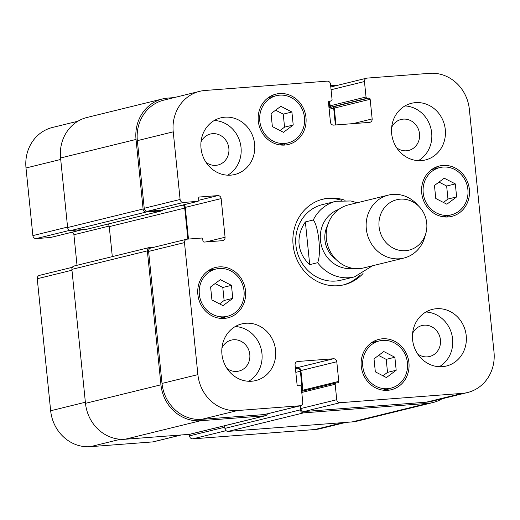 <?xml version="1.0" encoding="UTF-8"?>
<svg xmlns="http://www.w3.org/2000/svg" width="520" height="520" viewBox="0 0 520 520"><rect width="100%" height="100%" fill="white"/><g stroke="black" fill="none" stroke-linecap="round" stroke-linejoin="round"><path stroke-width="0.78" d="M305.37 221.936L313.287 219.993C318.637 226.161 321.49 254.274 317.629 262.704L309.706 264.647L305.37 221.936C300.482 229.119 298.396 236.594 299.104 244.355C299.969 252.096 303.505 258.856 309.706 264.647M343.135 284.98A44.096 40.547 76.2 0 0 360.165 274.937M341.861 200.375A44.096 40.547 76.2 0 0 322.12 199.362M357.097 202.781L350.935 200.967L335.972 201.292L322.361 204.633A38.909 35.776 76.2 0 0 295.893 245.141A38.909 35.776 76.2 0 0 340.912 280.202L354.523 276.861L372.554 265.752M363.051 273.5A44.096 40.547 -103.8 0 1 344.13 284.752A44.096 40.547 -103.8 0 1 293.105 245.024A44.096 40.547 -103.8 0 1 323.102 199.108A44.096 40.547 -103.8 0 1 345.085 200.317M327.62 225.322A25.616 23.556 76.2 0 0 324.928 240.078A25.616 23.556 76.2 0 0 335.991 259.422M419.393 206.882L416.715 204.042A32.422 29.816 76.2 0 0 388.375 195.104L348.419 204.912A32.422 29.816 76.2 0 0 326.358 238.674A32.422 29.816 76.2 0 0 363.876 267.885L403.832 258.076A32.422 29.816 76.2 0 0 424.814 237.036L425.874 233.272A25.935 23.848 76.2 0 0 419.393 206.882A25.935 23.848 76.2 0 0 392.243 201.364A25.935 23.848 76.2 0 0 379.074 226.739A25.935 23.848 76.2 0 0 400.731 250.53A25.935 23.848 76.2 0 0 425.874 233.272M388.375 195.104A32.422 29.816 76.2 0 0 366.314 228.865A32.422 29.816 76.2 0 0 403.832 258.076M345.865 422.396L320.294 428.675A38.909 35.776 -103.8 0 1 314.945 429.526L192.81 438.854A3.244 2.983 -103.8 0 1 189.501 435.857L189.345 434.343M181.324 434.954L153.335 441.825A3.244 2.983 -103.8 0 1 152.893 441.896L90.331 446.674A38.909 35.776 -103.8 0 1 50.661 410.761L37.252 278.746A3.244 2.983 -103.8 0 1 39.455 275.373L72.339 267.3M77.012 265.291L73.912 234.741A3.244 2.983 76.2 0 0 72.306 232.154M50.824 237.412A1.3 1.19 -103.8 0 1 50.473 237.504L36.172 238.589A3.244 2.983 -103.8 0 1 32.87 235.599L26 167.98A38.909 35.776 -103.8 0 1 52.475 127.465L77.896 121.225M382.974 375.791L387.524 372.385L386.204 359.372L378.56 355.44M396.188 370.26L386.418 377.566L375.336 371.852L374.01 358.839L383.779 351.54L394.862 357.247L396.188 370.26L387.524 372.385M394.862 357.247L386.204 359.372M219.57 303.894L224.114 300.495L222.794 287.482L215.15 283.543M232.778 298.37L223.015 305.669L211.926 299.956L210.6 286.942L220.369 279.643L231.458 285.356L232.778 298.37L224.114 300.495M231.458 285.356L222.794 287.482M280.014 130.546L284.564 127.147L283.238 114.134L275.6 110.195M293.221 125.021L283.459 132.321L272.37 126.614L271.05 113.601L280.813 106.294L291.902 112.008L293.221 125.021L284.564 127.147M291.902 112.008L283.238 114.134M443.417 202.442L447.967 199.036L446.647 186.024L439.004 182.091M456.632 196.911L446.862 204.217L435.779 198.504L434.454 185.49L444.223 178.191L455.306 183.898L456.632 196.911L447.967 199.036M455.306 183.898L446.647 186.024M304.48 117.605A24.316 22.36 76.2 0 0 276.341 95.693A24.316 22.36 76.2 0 0 260.416 124.638A24.316 22.36 76.2 0 0 287.931 142.922A24.316 22.36 76.2 0 0 304.48 117.605M274.502 96.142A25.935 23.848 76.2 0 0 271.147 95.914M283.225 145.132A25.935 23.848 76.2 0 0 286.097 143.377M305.968 117.487A25.935 23.848 -103.8 0 1 288.32 144.495A25.935 23.848 -103.8 0 1 258.973 124.995A25.935 23.848 -103.8 0 1 275.951 94.12A25.935 23.848 -103.8 0 1 305.968 117.487M244.03 290.953A24.316 22.36 76.2 0 0 215.891 269.042A24.316 22.36 76.2 0 0 199.972 297.986A24.316 22.36 76.2 0 0 227.487 316.271A24.316 22.36 76.2 0 0 244.03 290.953M214.058 269.49A25.935 23.848 76.2 0 0 210.697 269.262M222.781 318.481A25.935 23.848 76.2 0 0 225.647 316.719M245.525 290.836A25.935 23.848 -103.8 0 1 227.87 317.844A25.935 23.848 -103.8 0 1 198.53 298.344A25.935 23.848 -103.8 0 1 215.508 267.469A25.935 23.848 -103.8 0 1 245.525 290.836M407.44 362.843A24.316 22.36 76.2 0 0 379.301 340.932A24.316 22.36 76.2 0 0 363.382 369.882A24.316 22.36 76.2 0 0 390.897 388.167A24.316 22.36 76.2 0 0 407.44 362.843M377.462 341.387A25.935 23.848 76.2 0 0 374.107 341.159M386.191 390.371A25.935 23.848 76.2 0 0 389.058 388.615M408.928 362.732A25.935 23.848 -103.8 0 1 391.281 389.74A25.935 23.848 -103.8 0 1 361.933 370.234A25.935 23.848 -103.8 0 1 378.918 339.359A25.935 23.848 -103.8 0 1 408.928 362.732M467.883 189.494A24.316 22.36 76.2 0 0 439.745 167.589A24.316 22.36 76.2 0 0 423.826 196.534A24.316 22.36 76.2 0 0 451.341 214.819A24.316 22.36 76.2 0 0 467.883 189.494M437.912 168.038A25.935 23.848 76.2 0 0 434.551 167.811M446.635 217.022A25.935 23.848 76.2 0 0 449.501 215.267M469.372 189.384A25.935 23.848 -103.8 0 1 451.724 216.392A25.935 23.848 -103.8 0 1 422.376 196.885A25.935 23.848 -103.8 0 1 439.361 166.01A25.935 23.848 -103.8 0 1 469.372 189.384M340.041 402.707A3.244 2.983 -103.8 0 1 336.732 399.718L335.166 384.26A1.3 1.19 -103.8 0 1 336.226 382.882L337.714 382.766A1.3 1.19 76.2 0 0 338.774 381.387L336.785 361.751A3.244 2.983 76.2 0 0 333.476 358.755L297.726 361.485A3.244 2.983 76.2 0 0 295.074 364.929L297.07 384.572A1.3 1.19 76.2 0 0 298.396 385.769L299.884 385.658A1.3 1.19 -103.8 0 1 301.204 386.854L302.776 402.311A3.244 2.983 -103.8 0 1 300.125 405.756L237.569 410.534A38.909 35.776 -103.8 0 1 197.893 374.621L184.483 242.606A3.244 2.983 -103.8 0 1 187.135 239.155L201.435 238.062A1.3 1.19 -103.8 0 1 202.755 239.265L202.924 240.87A1.3 1.19 76.2 0 0 204.243 242.067L222.417 240.682A3.244 2.983 76.2 0 0 225.069 237.237L221.143 198.594A3.244 2.983 76.2 0 0 217.834 195.605L199.667 196.989A1.3 1.19 76.2 0 0 198.601 198.367L198.77 199.979A1.3 1.19 -103.8 0 1 197.704 201.357L183.411 202.449A3.244 2.983 -103.8 0 1 180.102 199.459L173.232 131.84A38.909 35.776 -103.8 0 1 199.706 91.325A38.909 35.776 -103.8 0 1 205.056 90.474L327.19 81.146A3.244 2.983 -103.8 0 1 330.499 84.142L332.065 99.599A1.3 1.19 -103.8 0 1 331.006 100.978L329.517 101.088A1.3 1.19 76.2 0 0 328.458 102.466L330.454 122.109A3.244 2.983 76.2 0 0 333.756 125.106L369.506 122.376A3.244 2.983 76.2 0 0 372.157 118.924L370.162 99.288A1.3 1.19 76.2 0 0 368.843 98.085L367.348 98.202A1.3 1.19 -103.8 0 1 366.028 97.006L364.455 81.549A3.244 2.983 -103.8 0 1 367.107 78.104L429.669 73.327A38.909 35.776 -103.8 0 1 469.339 109.239L494 352.021A38.909 35.776 -103.8 0 1 467.526 392.535A38.909 35.776 -103.8 0 1 462.176 393.387L340.041 402.707L304.161 411.515A3.244 2.983 -103.8 0 1 300.853 408.525L300.567 405.685L264.687 414.492A3.244 2.983 -103.8 0 1 264.245 414.563L201.689 419.341A38.909 35.776 -103.8 0 1 162.013 383.428L148.603 251.414A3.244 2.983 -103.8 0 1 150.813 248.034L186.693 239.226M254.638 144.125A29.178 26.832 -103.8 0 1 234.78 174.506A29.178 26.832 -103.8 0 1 201.767 152.562A29.178 26.832 -103.8 0 1 220.87 117.832A29.178 26.832 -103.8 0 1 254.638 144.125M275.567 350.194A29.178 26.832 -103.8 0 1 255.717 380.582A29.178 26.832 -103.8 0 1 222.697 358.637A29.178 26.832 -103.8 0 1 241.8 323.901A29.178 26.832 -103.8 0 1 275.567 350.194M466.219 335.641A29.178 26.832 -103.8 0 1 446.368 366.028A29.178 26.832 -103.8 0 1 413.348 344.084A29.178 26.832 -103.8 0 1 432.451 309.355A29.178 26.832 -103.8 0 1 466.219 335.641M445.289 129.571A29.178 26.832 -103.8 0 1 425.432 159.952A29.178 26.832 -103.8 0 1 392.418 138.015A29.178 26.832 -103.8 0 1 411.522 103.278A29.178 26.832 -103.8 0 1 445.289 129.571M227.734 175.194A29.178 26.832 76.2 0 0 241.026 147.466A29.178 26.832 76.2 0 0 214.305 120.484M206.024 162.351A15.945 14.658 76.2 0 0 218.017 164.99A15.945 14.658 76.2 0 0 228.449 146.016A15.945 14.658 76.2 0 0 210.411 134.024A15.945 14.658 76.2 0 0 201.013 141.915M248.664 381.271A29.178 26.832 76.2 0 0 261.957 353.535A29.178 26.832 76.2 0 0 235.235 326.56M226.961 368.426A15.945 14.658 76.2 0 0 238.947 371.066A15.945 14.658 76.2 0 0 249.386 352.085A15.945 14.658 76.2 0 0 231.348 340.1A15.945 14.658 76.2 0 0 221.942 347.99M439.316 366.717A29.178 26.832 76.2 0 0 452.608 338.981A29.178 26.832 76.2 0 0 425.887 312.007M417.612 353.873A15.945 14.658 76.2 0 0 429.598 356.512A15.945 14.658 76.2 0 0 440.037 337.538A15.945 14.658 76.2 0 0 422 325.546A15.945 14.658 76.2 0 0 412.594 333.437M418.385 160.641A29.178 26.832 76.2 0 0 431.678 132.912A29.178 26.832 76.2 0 0 404.957 105.931M396.675 147.797A15.945 14.658 76.2 0 0 408.668 150.436A15.945 14.658 76.2 0 0 419.101 131.463A15.945 14.658 76.2 0 0 401.063 119.477A15.945 14.658 76.2 0 0 391.664 127.367M224.647 425.744L224.919 428.382A3.244 2.983 76.2 0 0 228.222 431.379L352.144 421.915A38.909 35.776 76.2 0 0 357.5 421.063L432.972 402.538A38.909 35.776 -103.8 0 1 427.622 403.39L303.693 412.848A3.244 2.983 -103.8 0 1 300.391 409.857L299.981 405.828M162.916 209.911A1.3 1.19 -103.8 0 1 161.889 210.808L146.399 211.991A3.244 2.983 -103.8 0 1 143.097 209.001L136.032 139.451A38.909 35.776 -103.8 0 1 162.5 98.937L87.028 117.462A38.909 35.776 76.2 0 0 60.561 157.976L67.62 227.526A3.244 2.983 76.2 0 0 70.928 230.516L86.417 229.339A1.3 1.19 76.2 0 0 86.769 229.249M107.77 224.114A3.244 2.983 -103.8 0 1 109.259 226.623L112.307 256.627M149.552 247.481L74.081 266.012A3.244 2.983 76.2 0 0 71.877 269.386L85.481 403.332A38.909 35.776 76.2 0 0 125.151 439.244L189.494 434.33A3.244 2.983 76.2 0 0 189.943 434.259L265.414 415.734A3.244 2.983 -103.8 0 1 264.972 415.805L200.623 420.719A38.909 35.776 -103.8 0 1 160.953 384.807L147.349 250.861A3.244 2.983 -103.8 0 1 150.001 247.41L154.869 247.039M302.659 391.105A1.3 1.19 76.2 0 0 302.894 390.195L300.898 370.559A3.244 2.983 76.2 0 0 297.596 367.562L295.36 367.731M188.474 239.057L185.263 207.402A3.244 2.983 76.2 0 0 183.658 204.822M162.175 210.08A1.3 1.19 -103.8 0 1 161.824 210.165L147.531 211.256A3.244 2.983 -103.8 0 1 144.222 208.267L137.352 140.647A38.909 35.776 -103.8 0 1 163.826 100.133L199.706 91.325M335.991 124.93L334.282 108.095A1.3 1.19 76.2 0 0 332.956 106.899L332.365 106.945A1.3 1.19 76.2 0 1 333.684 108.141L335.394 124.976M328.971 107.523L331.468 107.01A1.3 1.19 -103.8 0 1 330.148 105.814L329.693 101.316M467.526 392.535L431.646 401.343A38.909 35.776 -103.8 0 1 426.296 402.194L304.161 411.515M442.104 398.775A38.909 35.776 -103.8 0 1 432.972 402.538M330.655 85.657L338.676 85.046M330.876 107.055A1.3 1.19 -103.8 0 1 329.55 105.859L329.101 101.459M301.958 391.281A1.3 1.19 76.2 0 0 302.302 390.24L300.372 371.248A3.244 2.983 76.2 0 0 297.063 368.251L295.425 368.375M162.5 98.937A38.909 35.776 -103.8 0 1 167.856 98.085L174.135 97.604M267.456 413.816A3.244 2.983 -103.8 0 1 265.414 415.734M187.883 239.103L184.73 208.091A3.244 2.983 76.2 0 0 182.267 205.166M338.722 209.43A30.479 28.028 76.2 0 0 320.463 240.422A30.479 28.028 76.2 0 0 353.197 268.372M335.972 201.292A38.909 35.776 76.2 0 0 313.287 219.993M317.629 262.704A38.909 35.776 76.2 0 0 354.523 276.861M226.115 430.677L192.81 438.854M224.796 427.193L189.501 435.857M181.097 434.974L152.893 441.896M120.484 439.27L90.331 446.674M85.371 402.24L50.661 410.761M71.962 270.225L37.252 278.746M109.161 226.083L73.912 234.741M82.517 229.632L50.473 237.504M69.739 230.353L36.172 238.589M67.574 227.078L32.87 235.599M60.71 159.458L26 167.98M343.148 422.604L314.945 429.526M300.853 408.525L336.732 399.718M301.776 392.457L335.166 384.26M302.894 390.195L338.774 381.387M300.898 370.559L336.785 361.751M297.596 367.562L333.476 358.755M296.855 361.699L297.726 361.485M264.245 414.563L300.125 405.756M201.689 419.341L237.569 410.534M162.013 383.428L197.893 374.621M148.603 251.414L184.483 242.606M205.881 241.943L225.069 237.237M185.263 207.402L221.143 198.594M198.764 200.285L217.834 195.605M199.316 197.073L199.667 196.989M161.824 210.165L197.704 201.357M147.531 211.256L183.411 202.449M144.222 208.267L180.102 199.459M137.352 140.647L173.232 131.84M328.705 101.543L331.006 100.978M329.167 101.173L329.517 101.088M352.976 123.637L372.157 118.924M334.282 108.095L370.162 99.288M332.956 106.899L368.843 98.085M330.148 105.814L366.028 97.006M331.468 107.01L367.348 98.202M331.065 89.745L364.455 81.549M426.296 402.194L462.176 393.387M352.144 421.915L427.622 403.39M228.222 431.379L303.693 412.848M224.919 428.382L300.391 409.857M301.567 390.423L302.302 390.24M295.828 372.359L300.372 371.248M295.451 368.647L297.063 368.251M189.494 434.33L264.972 415.805M125.151 439.244L200.623 420.719M85.481 403.332L160.953 384.807M71.877 269.386L147.349 250.861M109.259 226.623L184.73 208.091M86.417 229.339L161.889 210.808M70.928 230.516L146.399 211.991M67.62 227.526L143.097 209.001M60.561 157.976L136.032 139.451M329.147 109.252L333.684 108.141M328.998 107.77L332.365 106.945M328.822 106.034L329.55 105.859M276.341 95.693L268.275 97.669M287.931 142.922L279.87 144.905M215.891 269.042L207.831 271.017M227.487 316.271L219.427 318.247M379.301 340.932L371.241 342.914M390.897 388.167L382.837 390.143M439.745 167.589L431.685 169.566M451.341 214.819L443.281 216.794M50.655 237.471L82.609 229.625M301.665 391.352L336.05 382.909M162.006 210.139L197.886 201.331M328.692 101.562L331.188 100.945M330.785 86.983L366.665 78.175M86.599 229.307L162.071 210.782"/></g></svg>
